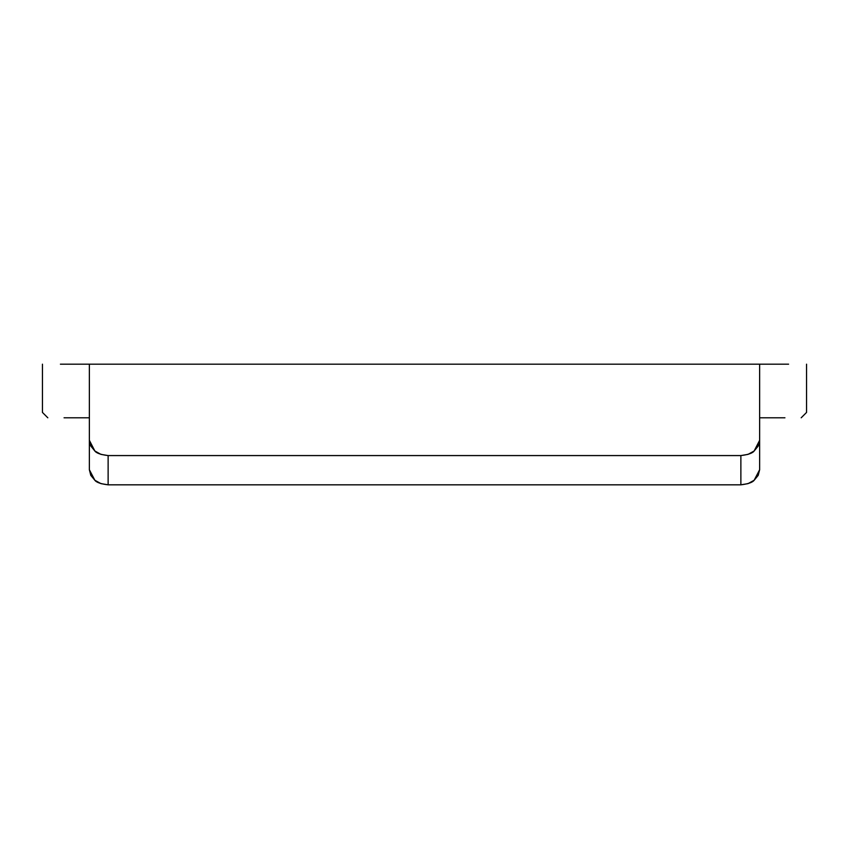 <?xml version="1.0" encoding="UTF-8"?>
<svg xmlns="http://www.w3.org/2000/svg" width="849" height="849" viewBox="0 0 849 849"><rect width="100%" height="100%" fill="white"/><g stroke="black" fill="none" stroke-linecap="round" stroke-linejoin="round"><path stroke-width="1.27" d="M784.943 417.793L759.632 417.793M89.368 417.793L64.057 417.793M759.632 364.179L89.368 364.179L89.368 469.752L89.368 364.179L759.632 364.179L759.632 440.323L759.632 364.179L788.594 364.179M60.406 364.179L89.368 364.179M759.632 469.752L754.156 480.258C752.543 482.423 748.118 483.951 740.869 484.821L108.131 484.821C100.893 483.951 96.468 482.434 94.855 480.258L89.368 469.752L90.79 475.355L94.855 480.258L100.946 483.622L108.131 484.821L108.131 455.573C100.893 454.703 96.468 453.175 94.855 450.999L89.368 440.323L90.79 446.033L94.855 450.999L100.935 454.374L108.131 455.573L740.869 455.573L108.131 455.573L108.131 484.821L740.869 484.821L740.869 455.573L748.054 454.374L754.135 451.01L758.199 446.054L759.632 440.323L754.135 451.01C752.532 453.186 748.107 454.703 740.869 455.573L740.869 484.821L748.075 483.622L754.156 480.258L758.21 475.344L759.632 469.752L759.632 440.323M806.55 364.179L806.55 412.434L801.191 417.793L806.55 412.434L806.55 364.179M42.45 412.434L42.45 364.179L42.45 412.434L47.809 417.793L42.45 412.434"/></g></svg>
